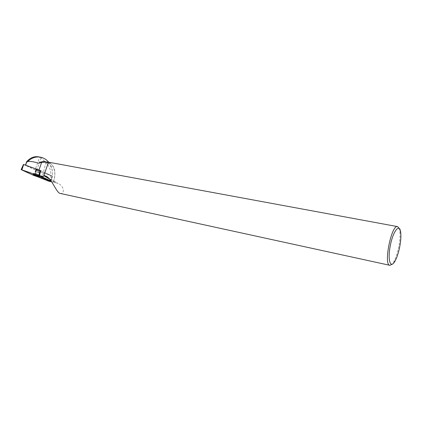 <?xml version="1.0" encoding="UTF-8"?>
<svg xmlns="http://www.w3.org/2000/svg" width="422" height="422" viewBox="0 0 422 422"><rect width="100%" height="100%" fill="white"/><g stroke="black" fill="none" stroke-linecap="round" stroke-linejoin="round"><path stroke-width="0.32" stroke-dasharray="2.11 1.58" d="M35.975 169.486L35.786 169.502C35.052 169.67 39.974 171.474 40.491 171.227C39.868 170.583 38.365 170.008 35.975 169.486M40.697 170.604L44.885 172.582L40.702 170.599M44.911 172.593L52.138 176.069L35.928 170.266L23.548 164.48L21.332 169.749M25.468 165.113L25.747 165.213M38.296 156.805L39.631 157.132L35.174 169.823L25.415 165.255M41.857 178.654L45.866 162.57L41.076 157.839L39.631 157.132M45.866 162.57L47.639 164.68M47.681 164.738C50.545 168.695 51.495 173.036 50.524 177.762L51.959 178.058C53.256 172.002 52.164 166.722 48.688 162.217M50.709 181.597C53.731 173.938 52.914 167.792 48.256 163.156M46.969 162.343L44.943 161.663M50.682 181.639L51.959 178.058M49.548 179.033L55.804 182.715L52.998 182.088C57.06 174.149 53.99 163.019 47.264 162.09L44.162 162.201M52.998 182.088L51.721 181.813M55.804 182.715L58.041 183.438C64.249 185.733 64.83 194.305 60.43 193.476M39.789 171.153C37.394 170.509 36.06 169.955 35.791 169.491C36.308 169.243 41.245 171.052 40.491 171.216L39.789 171.153M38.998 169.966L25.731 165.266M52.312 176.085L50.951 180.964L52.196 176.016L35.174 169.823M52.196 176.016L44.917 172.582M38.982 170.019L40.639 170.578M36.213 170.361L34.741 175.362L51.125 181.096L52.217 176.723L51.975 176.006M34.741 175.362L38.587 177.156M49.01 181.281L50.524 177.762M53.172 182.146L54.464 178.548C55.952 169.686 53.589 164.158 47.38 161.974M399.165 228.318L399.882 231.514C400.32 236.062 399.856 241.6 398.484 248.136C397.26 253.675 395.736 258.158 393.905 261.582L391.959 264.351M33.523 174.46L33.238 174.086C33.939 173.785 40.607 176.206 39.615 176.401L39.204 176.401M52.149 176.665L52.265 176.074M41.076 157.839L34.899 175.462M35.817 170.224L33.66 175.388M52.138 176.069L50.26 181.296M34.029 175.536L35.928 170.266M39.515 175.89C38.054 175.837 32.52 173.727 33.444 173.569C34.15 173.268 40.76 175.673 39.784 175.874L39.515 175.89M39.531 175.447L39.821 175.42C40.501 175.162 34.599 173.015 33.76 173.215C32.647 173.3 38.085 175.399 39.531 175.447M39.7 172.941C37.315 172.419 35.812 171.838 35.19 171.211L35.379 171.195C37.764 171.717 39.267 172.297 39.895 172.925L39.7 172.941M50.397 180.917L51.927 176.654M38.829 175.789L39.773 175.884C40.76 175.689 34.14 173.278 33.444 173.584C33.802 174.175 35.601 174.914 38.829 175.789M38.877 175.33C35.67 174.45 33.966 173.743 33.765 173.205L34.609 173.305C37.584 174.101 39.32 174.803 39.816 175.41L38.877 175.33M39.193 172.862C36.793 172.213 35.459 171.664 35.19 171.211C35.701 170.963 40.644 172.772 39.895 172.925L39.193 172.862M48.245 163.193L43.645 176.385M52.37 176.127L51.131 181.07M33.238 174.086L33.058 174.45M39.615 176.401L39.895 172.925L39.568 176.67M40.491 171.227L39.895 172.925L40.491 171.216M47.264 162.09L46.035 161.863M47.586 177.272L58.041 183.443M400.742 232.649L399.882 231.514M395.134 260.875L393.905 261.582"/><path stroke-width="0.63" d="M23.548 164.48L40.639 170.578M50.846 181.344L38.597 175.726L21.116 169.591L34.029 175.536L51.03 181.486L50.951 180.964L39.504 175.684L40.702 170.599M33.312 174.439L33.058 174.45C32.119 174.608 37.769 176.76 39.257 176.813L39.531 176.797C40.443 176.633 34.783 174.481 33.312 174.439M25.747 165.213L26.681 161.673L25.468 165.113M46.035 161.863L44.943 161.663C42.812 161.304 40.712 161.832 38.639 163.235C34.884 161.942 31.275 161.331 27.826 161.41L26.802 162.243M26.681 161.673C30.162 157.812 34.034 156.193 38.296 156.805L40.232 157.153C43.587 157.765 46.409 159.453 48.688 162.217M27.826 161.41C31.544 157.875 35.68 156.457 40.222 157.153M48.256 163.156L46.969 162.343M38.587 177.156L49.01 181.281L51.721 181.813M38.639 163.235L41.651 162.391L38.998 169.966M391.959 264.351L389.875 265.317C383.287 265.206 391.4 224.388 397.571 226.614L47.38 161.974L41.651 162.391M43.529 176.47L48.25 162.924L43.529 176.47L39.504 175.684M389.875 265.317L60.43 193.476C56.295 193.297 51.948 177.82 45.302 175.921L43.93 175.41M44.363 162.059C46.631 162.164 47.923 162.454 48.25 162.924M397.571 226.614L399.165 228.318M399.423 248.252C398.278 253.458 396.844 257.663 395.134 260.875C390.514 269.674 387.317 260.327 390.35 245.372C393.267 230.391 399.829 222.832 400.742 232.649C401.148 236.911 400.71 242.112 399.423 248.252M39.204 176.401L33.523 174.46M33.66 175.388L49.822 180.874L38.966 175.874L28.886 172.271L22.435 170.256L33.66 175.388M40.491 170.509L38.966 175.874M23.711 164.485L21.881 169.781M38.597 175.726L40.38 170.462M43.851 175.684L49.548 179.033M51.131 181.07L51.036 181.46M23.484 164.427L21.116 169.591M45.302 175.921L47.586 177.272"/></g></svg>

